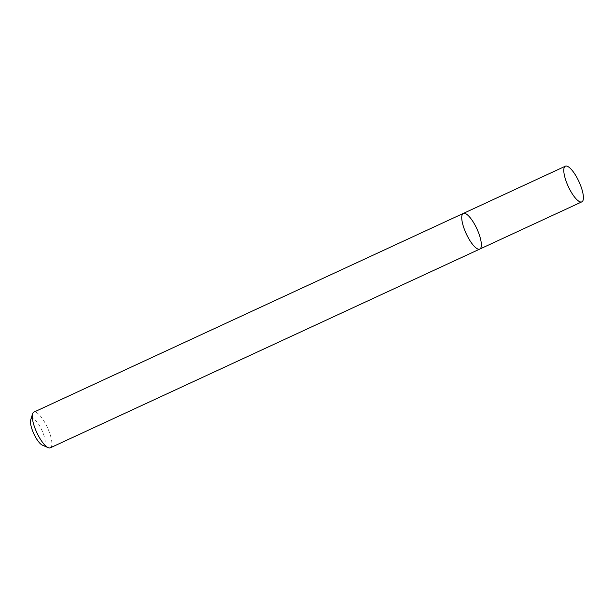 <?xml version="1.0" encoding="UTF-8"?>
<svg xmlns="http://www.w3.org/2000/svg" width="614" height="614" viewBox="0 0 614 614"><rect width="100%" height="100%" fill="white"/><g stroke="black" fill="none" stroke-linecap="round" stroke-linejoin="round"><path stroke-width="0.46" stroke-dasharray="3.07 2.3" d="M50.325 447.798A19.64 5.871 65.2 0 0 48.253 429.409A19.64 5.871 65.2 0 0 33.831 412.147M42.45 445.211A14.728 4.405 65.2 0 0 42.458 431.519A14.728 4.405 65.2 0 0 30.7 419.822M479.795 249.077A19.64 5.871 65.2 0 0 477.73 230.695A19.64 5.871 65.2 0 0 463.301 213.426"/><path stroke-width="0.92" d="M477.73 230.695A19.64 5.871 65.2 0 0 463.301 213.426A19.64 5.871 65.2 0 0 466.218 233.719A19.64 5.871 65.2 0 0 479.795 249.077A19.64 5.871 65.2 0 0 477.73 230.695M479.795 249.077A19.64 5.871 65.2 0 1 466.218 233.719A19.64 5.871 65.2 0 1 463.301 213.426L33.831 412.147A19.64 5.871 65.2 0 0 32.58 413.821A19.64 5.871 65.2 0 0 36.748 432.44A19.64 5.871 65.2 0 0 48.237 447.667A19.64 5.871 65.2 0 0 50.325 447.798L581.849 201.852A19.64 5.871 65.2 0 0 579.777 183.471A19.64 5.871 65.2 0 0 565.356 166.202A19.64 5.871 65.2 0 0 568.272 186.495A19.64 5.871 65.2 0 0 581.849 201.852M32.58 413.821L30.7 419.822A14.728 4.405 65.2 0 0 33.831 433.791A14.728 4.405 65.2 0 0 42.45 445.211L48.237 447.667M463.301 213.426L565.356 166.202"/></g></svg>
